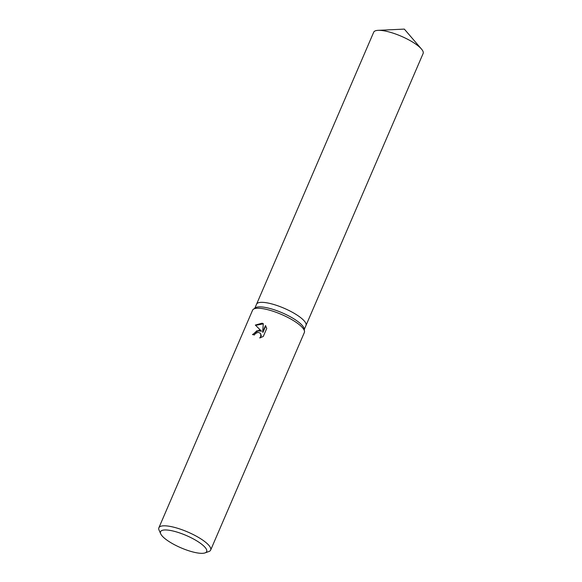 <?xml version="1.0" encoding="UTF-8"?>
<svg xmlns="http://www.w3.org/2000/svg" width="582" height="582" viewBox="0 0 582 582"><rect width="100%" height="100%" fill="white"/><g stroke="black" fill="none" stroke-linecap="round" stroke-linejoin="round"><path stroke-width="0.87" d="M160.697 533.81L159.068 530.129A28.191 7.53 23.3 0 1 158.879 527.779L252.581 310.206A28.191 7.53 23.3 0 1 253.388 309.246L255.374 307.827A26.903 7.188 23.3 0 1 269.219 308.3A26.903 7.188 23.3 0 1 304.16 328.837L304.495 331.253A28.191 7.53 23.3 0 1 304.357 332.504L210.655 550.077A28.191 7.53 23.3 0 1 208.814 551.554L205.017 552.9A25.113 6.708 23.3 0 1 193.013 551.998A25.113 6.708 23.3 0 1 160.697 533.81A25.113 6.708 23.3 0 1 174.178 531.293A25.113 6.708 23.3 0 1 199.83 542.868A25.113 6.708 23.3 0 1 205.017 552.9M271.176 303.768A26.903 7.188 23.3 0 0 256.553 304.211A26.903 7.188 23.3 0 1 271.176 303.768A26.903 7.188 23.3 0 1 295.998 314.404A26.903 7.188 23.3 0 1 305.979 325.498L304.255 329.499M253.388 309.246A28.191 7.53 23.3 0 1 267.895 309.733A28.191 7.53 23.3 0 1 304.495 331.253M259.106 330.147L261.507 331.165L255.331 325.062L262.096 323.206L263.304 323.679L262.671 332.082L265.479 325.556L266.752 328.394L263.29 336.447L259.747 337.96L260.729 336.614L260.751 334.01L260.249 333.239L258.175 332.307L255.367 333.537L254.414 334.948A28.191 7.53 -156.7 0 0 252.501 334.57L259.106 330.147M158.879 527.779A28.191 7.53 23.3 0 1 174.193 527.307A28.191 7.53 23.3 0 1 200.201 538.452A28.191 7.53 23.3 0 1 210.655 550.077M252.872 334.643L256.851 330.78L261.507 331.165M260.372 333.384L261.282 335.574L260.467 337.778M265.727 325.905L262.94 332.373L262.671 332.082M263.29 323.839L255.622 325.345M256.575 304.175L373.702 32.206A26.903 7.188 23.3 0 1 378.104 30.344A26.903 7.188 23.3 0 1 388.318 31.755A26.903 7.188 23.3 0 1 421.448 49.012A26.903 7.188 23.3 0 1 423.121 53.493L305.994 325.454M256.553 304.211L254.829 308.22M378.104 30.344L404.33 29.1L421.448 49.012"/></g></svg>
